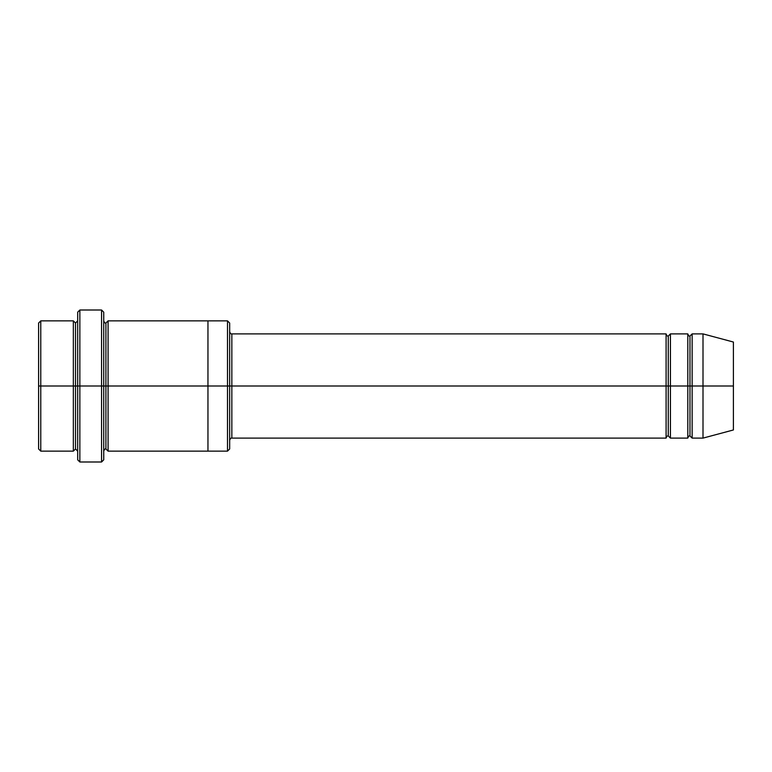 <?xml version="1.0" encoding="UTF-8"?>
<svg xmlns="http://www.w3.org/2000/svg" width="772" height="772" viewBox="0 0 772 772"><rect width="100%" height="100%" fill="white"/><g stroke="black" fill="none" stroke-linecap="round" stroke-linejoin="round"><path stroke-width="1.16" d="M231.841 386L231.841 438.11L231.841 386L229.67 386L229.67 323.034L229.67 448.966L229.67 386L227.499 386L227.499 320.863L227.499 386L231.841 386L231.841 333.89L231.841 386L668.262 386L668.262 336.061L668.262 435.939L668.262 386L666.091 386L666.091 333.89L666.091 438.11L666.091 333.89L666.091 438.11L666.091 386L231.841 386L231.841 438.11L231.841 386M77.683 386L77.683 312.178L77.683 386L79.854 386L79.854 310.006L79.854 386L79.854 310.006L79.854 386L101.566 386L101.566 310.006L101.566 386L103.737 386L103.737 312.178L103.737 386L105.909 386L105.909 323.034L105.909 448.966L105.909 386L103.737 386L103.737 312.178L103.737 459.822L103.737 386L101.566 386L101.566 310.006L101.566 461.994L101.566 386L79.854 386L79.854 461.994L79.854 386L75.511 386L75.511 323.034L75.511 448.966L75.511 386L73.34 386L73.34 320.863L73.34 386L75.511 386L75.511 448.966L75.511 323.034L75.511 386L77.683 386L77.683 459.822L77.683 386M38.6 386L38.6 323.034L38.6 386L40.771 386L40.771 320.863L40.771 386L40.771 320.863L40.771 386L73.34 386L73.34 320.863L73.34 451.137L73.34 386L73.34 451.137L73.34 386L40.771 386L40.771 451.137L40.771 386L38.6 386L38.6 448.966L38.6 386M703.002 386L703.002 333.89L703.002 386L703.002 333.89L703.002 386L733.4 386L733.4 342.035L733.4 429.965L733.4 386L703.002 386L703.002 438.11L703.002 386L703.002 438.11L703.002 386L692.146 386L692.146 333.89L692.146 386L703.002 386M687.804 386L689.975 386L689.975 336.061L689.975 435.939L689.975 386L687.804 386L687.804 333.89L687.804 438.11L687.804 333.89L687.804 438.11L687.804 386L670.434 386L670.434 438.11L670.434 386L668.262 386L668.262 435.939L668.262 336.061L668.262 386L670.434 386L670.434 333.89L670.434 386L687.804 386M689.975 386L689.975 435.939L689.975 336.061L689.975 386L692.146 386L692.146 438.11L692.146 386L689.975 386M105.909 386L105.909 448.966L105.909 323.034L105.909 386L108.08 386L108.08 451.137L108.08 386L105.909 386M227.499 386L227.499 320.863L227.499 451.137L227.499 386L207.957 386L207.957 320.863L207.957 386L227.499 386L227.499 451.137L227.499 386M207.957 386L207.957 320.863L207.957 451.137L207.957 386L108.08 386L108.08 320.863L108.08 386L207.957 386L207.957 320.863L207.957 386M670.434 386L670.434 438.11L670.434 386M108.08 386L108.08 451.137L108.08 386M692.146 386L692.146 333.89L692.146 386M40.771 386L40.771 451.137L40.771 386M101.566 386L101.566 461.994L101.566 386M79.854 386L79.854 461.994L79.854 386M733.4 429.965L703.002 438.11L692.146 438.11L689.975 435.939C689.126 435.64 688.402 436.363 687.804 438.11L670.434 438.11L668.262 435.939C667.413 435.64 666.69 436.363 666.091 438.11L231.841 438.11C230.992 437.811 230.268 438.535 229.67 440.281M77.683 312.178L79.854 310.006L101.566 310.006L103.737 312.178M229.67 323.034L227.499 320.863L108.08 320.863L105.909 323.034C105.06 323.333 104.336 322.609 103.737 320.863M38.6 323.034L40.771 320.863L73.34 320.863L75.511 323.034L77.683 320.863M77.683 451.137L75.511 448.966L73.34 451.137L40.771 451.137L38.6 448.966M733.4 342.035L703.002 333.89L692.146 333.89L689.975 336.061C689.126 336.36 688.402 335.637 687.804 333.89L670.434 333.89L668.262 336.061C667.413 336.36 666.69 335.637 666.091 333.89L231.841 333.89C230.992 334.189 230.268 333.465 229.67 331.719M229.67 448.966L227.499 451.137L108.08 451.137L105.909 448.966C105.06 448.667 104.336 449.391 103.737 451.137M103.737 459.822L101.566 461.994L79.854 461.994L77.683 459.822"/></g></svg>
